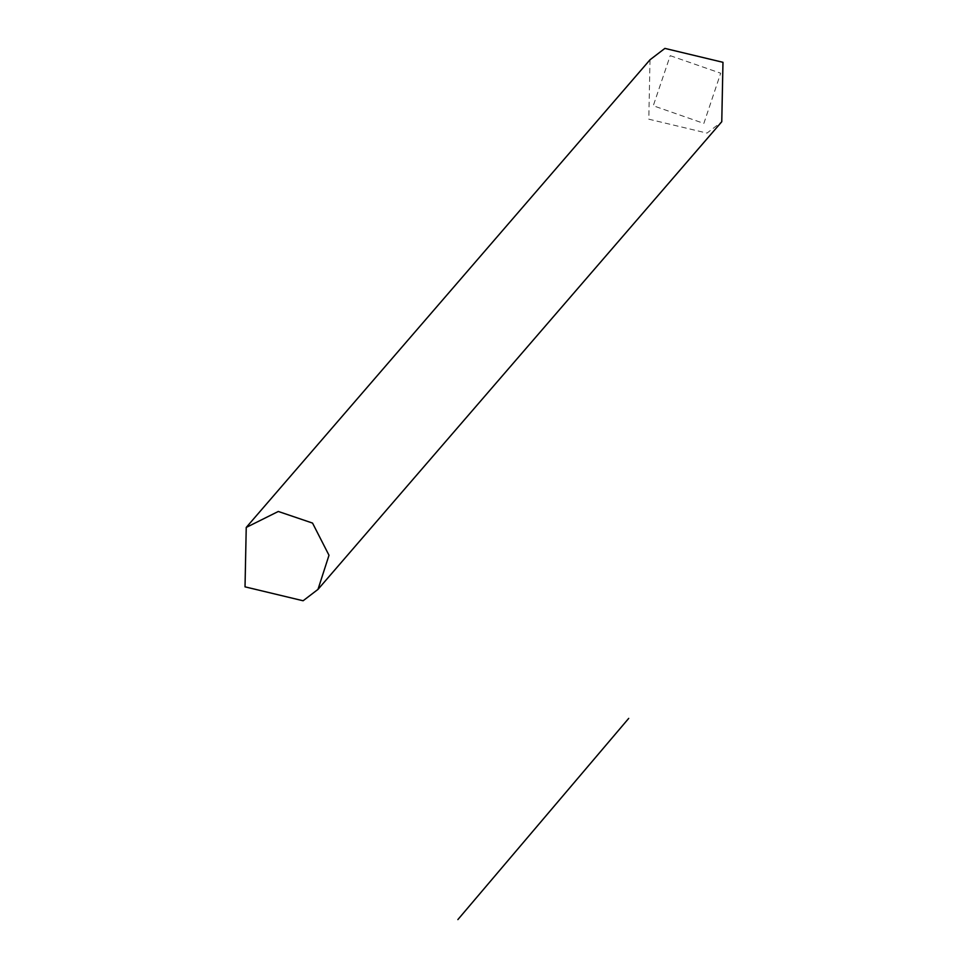 <?xml version="1.0" encoding="UTF-8"?>
<svg xmlns="http://www.w3.org/2000/svg" width="968" height="968" viewBox="0 0 968 968"><rect width="100%" height="100%" fill="white"/><g stroke="black" fill="none" stroke-linecap="round" stroke-linejoin="round"><path stroke-width="0.73" stroke-dasharray="4.84 3.63" d="M670.183 55.624L720.712 73.241L703.833 123.396L653.291 105.79L670.183 55.624M650.06 59.774L648.85 119.173L706.955 133.112L721.801 121.738"/><path stroke-width="1.45" d="M303.093 600.741L245.001 586.802L246.199 527.403L278.276 511.503L312.579 523.059L329.011 555.317L317.94 589.367L303.093 600.741M317.94 589.367L721.801 121.738L722.999 62.351L664.907 48.4L650.06 59.774L246.199 527.403M457.864 919.6L628.704 718.413"/></g></svg>
